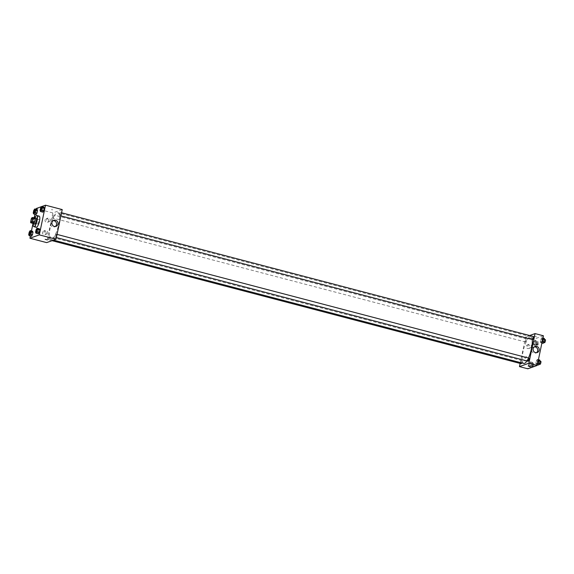 <?xml version="1.0" encoding="UTF-8"?>
<svg xmlns="http://www.w3.org/2000/svg" width="574" height="574" viewBox="0 0 574 574"><rect width="100%" height="100%" fill="white"/><g stroke="black" fill="none" stroke-linecap="round" stroke-linejoin="round"><path stroke-width="0.43" stroke-dasharray="2.87 2.15" d="M38.465 224.19A2.246 0.61 104.7 0 1 38.35 224.197A2.246 0.61 104.7 0 1 38.329 221.865A2.246 0.61 104.7 0 1 39.484 219.849A2.246 0.61 104.7 0 1 39.556 221.98A2.246 0.61 104.7 0 1 38.465 224.19M31.305 218.838L33.687 219.469L33.027 222.633L30.637 222.009M33.12 223.422A3.049 0.832 104.7 0 1 33.027 222.633M33.687 219.469A3.049 0.832 104.7 0 1 34.153 218.479L31.771 217.855M35.157 218.12L34.153 218.479M34.454 217.933A3.207 0.875 -75.3 0 0 33.163 221.119A3.207 0.875 -75.3 0 0 33.027 223.394L34.182 217.862M34.519 224.183A3.207 0.875 104.7 0 1 34.354 221.435A3.207 0.875 104.7 0 1 36.148 217.984M33.263 223.846A5.776 1.571 104.7 0 1 34.878 217.661M36.255 227.297A5.776 1.571 104.7 0 1 36.205 221.313A5.776 1.571 104.7 0 1 39.19 216.125M35.968 209.316L34.921 214.317M31.441 230.97L30.4 235.971M29.224 232.133L31.613 232.757L32.553 231.265L31.613 232.757L31.089 235.254L31.513 236.258L31.089 235.254L28.7 234.63M33.744 210.479L36.133 211.103L37.08 209.61L36.133 211.103L35.61 213.6L36.033 214.604L35.61 213.6L33.227 212.976M40.603 208.025L42.985 208.656L43.933 207.157L42.985 208.656L42.469 211.153L42.892 212.158L42.469 211.153L40.08 210.522M36.076 229.686L38.465 230.31L39.412 228.818L38.465 230.31L37.941 232.807L38.365 233.812L37.941 232.807L35.552 232.183M52.808 209.811L51.366 209.704L52.808 209.811M62.236 209.582L52.844 212.94L36.126 208.556M53.181 220.653A3.214 3.042 70.3 0 0 51.502 226.192A3.214 3.042 70.3 0 0 55.276 226.508M47.362 239.824L45.167 239.365M48.647 220.968A1.923 1.822 70.3 0 0 46.207 218.687A1.923 1.822 70.3 0 0 45.145 221.112A1.923 1.822 70.3 0 0 48.647 220.968M46.064 233.324A1.923 1.822 70.3 0 0 43.624 231.042A1.923 1.822 70.3 0 0 42.562 233.467A1.923 1.822 70.3 0 0 46.064 233.324M52.844 212.94L46.645 242.608M50.211 220.409A1.923 1.822 -109.7 0 1 46.709 220.552A1.923 1.822 -109.7 0 1 49.615 218.536A1.923 1.822 -109.7 0 1 50.211 220.409M47.628 232.764A1.923 1.822 -109.7 0 1 44.126 232.908A1.923 1.822 -109.7 0 1 47.032 230.892A1.923 1.822 -109.7 0 1 47.628 232.764M55.929 234.149A1.6 0.438 104.7 0 1 56.008 234.149A1.6 0.438 104.7 0 1 56.03 235.806A1.6 0.438 104.7 0 1 55.197 237.249A1.6 0.438 104.7 0 1 55.147 235.727A1.6 0.438 104.7 0 1 55.929 234.149M52.952 218.034A1.6 0.438 104.7 0 1 52.865 218.041A1.6 0.438 104.7 0 1 52.851 216.384A1.6 0.438 104.7 0 1 53.683 214.941A1.6 0.438 104.7 0 1 53.734 216.463A1.6 0.438 104.7 0 1 52.952 218.034M48.424 239.695A1.6 0.438 104.7 0 1 48.345 239.695A1.6 0.438 104.7 0 1 48.331 238.038A1.6 0.438 104.7 0 1 49.156 236.596A1.6 0.438 104.7 0 1 49.206 238.117A1.6 0.438 104.7 0 1 48.424 239.695M59.804 215.587A1.6 0.438 104.7 0 1 59.725 215.594A1.6 0.438 104.7 0 1 59.703 213.93A1.6 0.438 104.7 0 1 60.535 212.488A1.6 0.438 104.7 0 1 60.586 214.009A1.6 0.438 104.7 0 1 59.804 215.587M51.66 239.394A13.805 3.753 104.7 0 1 50.935 239.444A13.805 3.753 104.7 0 1 50.806 225.144A13.805 3.753 104.7 0 1 57.938 212.746A13.805 3.753 104.7 0 1 58.376 225.819A13.805 3.753 104.7 0 1 51.66 239.394M523.761 363.45A13.805 3.753 104.7 0 1 523.631 349.143A13.805 3.753 104.7 0 1 530.763 336.744A13.805 3.753 104.7 0 1 532.191 339.499M528.453 358.047A13.805 3.753 104.7 0 1 526.903 360.96M528.754 358.154A1.6 0.438 -75.3 0 0 527.972 359.733A1.6 0.438 -75.3 0 0 528.023 361.254M525.777 342.039A1.6 0.438 104.7 0 1 525.691 342.047A1.6 0.438 104.7 0 1 525.676 340.382A1.6 0.438 104.7 0 1 526.509 338.947A1.6 0.438 104.7 0 1 526.559 340.461A1.6 0.438 104.7 0 1 525.777 342.039M521.17 363.701A1.6 0.438 104.7 0 1 521.156 362.036A1.6 0.438 104.7 0 1 521.981 360.601A1.6 0.438 104.7 0 1 521.773 362.926M532.55 339.593A1.6 0.438 104.7 0 1 532.529 337.935A1.6 0.438 104.7 0 1 533.361 336.493M520.137 363.428L525.669 336.945L534.028 339.134L527.829 368.802M529.651 335.517L525.669 336.945M528.424 344.838A1.923 1.822 70.3 0 0 526.322 347.306A1.923 1.822 70.3 0 0 529.831 347.162A1.923 1.822 70.3 0 0 528.424 344.838M525.067 360.903A1.923 1.822 70.3 0 0 526.652 357.645A1.923 1.822 70.3 0 0 523.631 359.123A1.923 1.822 70.3 0 0 525.067 360.903M537.307 359.396L537.73 360.4L537.214 362.897L536.267 364.39L535.843 363.385L536.36 360.888L537.307 359.396L536.36 360.888L535.843 363.385L536.267 364.39L537.214 362.897L537.73 360.4L537.307 359.396L538.419 359.683M541.834 337.742L542.258 338.746L541.734 341.243L540.787 342.735L540.364 341.731L540.887 339.234L541.834 337.742L540.887 339.234L540.364 341.731L540.787 342.735L541.734 341.243L542.258 338.746L541.834 337.742L542.947 338.029M534.975 340.188L535.399 341.193L534.882 343.69L533.935 345.182L533.511 344.178L534.035 341.681L534.975 340.188L534.035 341.681L533.511 344.178L533.935 345.182L534.882 343.69L535.399 341.193L534.975 340.188L537.364 340.812L536.417 342.312L535.901 344.809L536.324 345.813L537.271 344.314L537.788 341.817L537.364 340.812M543.413 335.776L534.028 339.134M529.407 366.843L528.984 365.839L529.508 363.335L530.455 361.842L530.878 362.847L530.354 365.344L529.407 366.843L530.354 365.344L530.878 362.847L530.455 361.842L529.508 363.335L528.984 365.839L529.407 366.843L531.66 367.432M531.395 346.603A1.923 1.822 -109.7 0 1 527.886 346.746A1.923 1.822 -109.7 0 1 530.799 344.73A1.923 1.822 -109.7 0 1 531.395 346.603M528.812 358.965A1.923 1.822 -109.7 0 1 525.31 359.102A1.923 1.822 -109.7 0 1 528.216 357.085A1.923 1.822 -109.7 0 1 528.812 358.965M534.394 336.321L536.532 336.823L534.394 336.321M534.365 346.847A3.214 3.042 70.3 0 0 534.035 353.132A3.214 3.042 70.3 0 0 536.46 352.709M530.34 366.492L528.137 366.033M539.696 360.02L538.749 361.512L538.233 364.009L538.656 365.014M538.85 364.067A1.6 0.438 104.7 0 1 538.771 364.067A1.6 0.438 104.7 0 1 538.756 362.409A1.6 0.438 104.7 0 1 539.582 360.967A1.6 0.438 104.7 0 1 539.632 362.488A1.6 0.438 104.7 0 1 538.85 364.067M538.749 361.512L536.36 360.888M538.233 364.009L535.843 363.385M537.379 364.684L536.267 364.39M537.723 363.033L537.214 362.897M538.247 360.529L537.73 360.4M539.962 364.382A1.6 0.438 104.7 0 1 539.947 362.718A1.6 0.438 104.7 0 1 540.773 361.283M544.224 338.366L543.277 339.858L542.753 342.355L543.176 343.36M543.377 342.405A1.6 0.438 104.7 0 1 543.291 342.413A1.6 0.438 104.7 0 1 543.277 340.755A1.6 0.438 104.7 0 1 544.109 339.313A1.6 0.438 104.7 0 1 544.159 340.834A1.6 0.438 104.7 0 1 543.377 342.405M543.277 339.858L540.887 339.234M542.753 342.355L540.364 341.731M541.899 343.03L540.787 342.735M542.243 341.372L541.734 341.243M542.767 338.875L542.258 338.746M544.489 342.728A1.6 0.438 104.7 0 1 544.475 341.064A1.6 0.438 104.7 0 1 545.3 339.629M531.868 367.353L533.268 363.478L532.844 362.474L531.897 363.966L531.373 366.463L531.797 367.468M531.998 366.513A1.6 0.438 104.7 0 1 531.911 366.521A1.6 0.438 104.7 0 1 531.897 364.856A1.6 0.438 104.7 0 1 532.729 363.421A1.6 0.438 104.7 0 1 532.78 364.935A1.6 0.438 104.7 0 1 531.998 366.513M532.844 362.474L530.455 361.842M531.897 363.966L529.508 363.335M531.373 366.463L528.984 365.839M532.744 365.975L530.354 365.344M533.268 363.478L530.878 362.847M533.189 366.829A1.6 0.438 104.7 0 1 533.11 366.829A1.6 0.438 104.7 0 1 533.095 365.172A1.6 0.438 104.7 0 1 533.92 363.729A1.6 0.438 104.7 0 1 533.971 365.251A1.6 0.438 104.7 0 1 533.189 366.829M536.525 344.859A1.6 0.438 104.7 0 1 536.439 344.866A1.6 0.438 104.7 0 1 536.425 343.202A1.6 0.438 104.7 0 1 537.25 341.76A1.6 0.438 104.7 0 1 537.3 343.281A1.6 0.438 104.7 0 1 536.525 344.859M536.417 342.312L534.035 341.681M535.901 344.809L533.511 344.178M536.324 345.813L533.935 345.182M537.271 344.314L534.882 343.69M537.788 341.817L535.399 341.193M537.716 345.168A1.6 0.438 104.7 0 1 537.63 345.175A1.6 0.438 104.7 0 1 537.616 343.517A1.6 0.438 104.7 0 1 538.448 342.075A1.6 0.438 104.7 0 1 538.498 343.596A1.6 0.438 104.7 0 1 537.716 345.168M36.09 232.233A1.6 0.438 104.7 0 1 36.076 230.576A1.6 0.438 104.7 0 1 36.901 229.134M38.465 230.31L37.941 232.807M40.611 210.579A1.6 0.438 104.7 0 1 40.603 208.922A1.6 0.438 104.7 0 1 41.428 207.479M42.985 208.656L42.469 211.153M29.231 234.687A1.6 0.438 104.7 0 1 29.224 233.03A1.6 0.438 104.7 0 1 30.049 231.587M31.613 232.757L31.089 235.254M33.758 213.033A1.6 0.438 104.7 0 1 33.751 211.368A1.6 0.438 104.7 0 1 34.569 209.926M36.133 211.103L35.61 213.6M31.183 222.317L38.35 224.197M32.323 217.977L39.484 219.849M53.87 220.294L52.413 220.811M56.037 226.35L54.58 226.874M47.506 222.31L49.07 221.751M46.207 218.687L47.771 218.127M44.923 234.666L46.487 234.106M43.624 231.042L45.188 230.483M530.763 336.744L57.938 212.746M53.561 240.133L50.935 239.444M55.197 237.249L56.388 237.557M56.008 234.149L57.041 234.414M526.509 338.947L53.683 214.941M525.691 342.047L52.865 218.041M521.981 360.601L49.156 236.596M52.055 240.671L48.345 239.695M61.569 212.76L60.535 212.488M60.916 215.903L59.725 215.594M528.69 348.504L530.254 347.944M527.391 344.881L528.955 344.321M526.107 360.867L527.671 360.307M524.808 357.243L526.372 356.684M535.054 346.488L533.598 347.005M537.221 352.544L535.764 353.067M540.105 361.103L539.582 360.967M539.187 364.181L538.771 364.067M544.626 339.449L544.109 339.313M543.707 342.52L543.291 342.413M533.92 363.729L532.729 363.421M533.11 366.829L531.911 366.521M538.448 342.075L537.25 341.76M537.63 345.175L536.439 344.866"/><path stroke-width="0.86" d="M31.305 222.31A2.246 0.61 104.7 0 1 31.183 222.317A2.246 0.61 104.7 0 1 31.161 219.993A2.246 0.61 104.7 0 1 32.323 217.977A2.246 0.61 104.7 0 1 32.395 220.1A2.246 0.61 104.7 0 1 31.305 222.31M32.201 221.449L32.869 218.278A3.049 0.832 104.7 0 0 32.768 217.496L31.771 217.855A3.049 0.832 104.7 0 0 31.305 218.838L30.637 222.009A3.049 0.832 104.7 0 0 30.738 222.798L31.735 222.439A3.049 0.832 104.7 0 0 32.201 221.449L34.591 222.073L35.258 218.909L32.869 218.278M30.738 222.798L33.12 223.422L34.124 223.064L31.735 222.439M32.768 217.496L35.157 218.12A3.049 0.832 104.7 0 1 35.258 218.909M34.591 222.073A3.049 0.832 104.7 0 1 34.124 223.064M31.441 230.97L33.027 223.401A3.207 0.875 -75.3 0 0 33.328 223.874A3.207 0.875 -75.3 0 0 34.985 220.99A3.207 0.875 -75.3 0 0 34.957 217.668A3.207 0.875 -75.3 0 0 34.454 217.933M34.957 217.668L36.148 217.984A3.207 0.875 104.7 0 1 36.248 221.019A3.207 0.875 104.7 0 1 34.691 224.176A3.207 0.875 104.7 0 1 34.519 224.183L33.328 223.874M34.878 217.661A5.776 1.571 104.7 0 1 36.801 215.501A5.776 1.571 104.7 0 1 36.98 220.968A5.776 1.571 104.7 0 1 34.175 226.644A5.776 1.571 104.7 0 1 33.873 226.665A5.776 1.571 104.7 0 1 33.263 223.846M36.801 215.501L39.19 216.125A5.776 1.571 104.7 0 1 39.369 221.593A5.776 1.571 104.7 0 1 36.564 227.275A5.776 1.571 104.7 0 1 36.255 227.297L33.873 226.665M41.479 206.647L36.126 208.556L35.968 209.316M34.921 214.317L34.182 217.862M30.4 235.971L29.927 238.224L39.319 234.866L45.518 205.198L41.687 206.568M29.123 235.634L31.513 236.258L32.46 234.766L32.976 232.269L32.553 231.265L30.171 230.64L29.224 232.133L28.7 234.63L29.123 235.634L30.07 234.142L30.594 231.645L30.171 230.64M33.651 213.98L36.033 214.604L36.98 213.112L37.504 210.615L37.08 209.61L34.691 208.986L33.744 210.479L33.227 212.976L33.651 213.98L34.591 212.488L35.114 209.991L34.691 208.986M40.503 211.526L42.892 212.158L43.839 210.665L44.356 208.161L43.933 207.157L41.543 206.532L40.603 208.025L40.08 210.522L40.503 211.526L41.45 210.034L41.967 207.537L41.543 206.532M35.975 233.188L38.365 233.812L39.312 232.319L39.836 229.822L39.412 228.818L37.023 228.187L36.076 229.686L35.552 232.183L35.975 233.188L36.923 231.688L37.446 229.191L37.023 228.187M29.927 238.224L46.645 242.608L56.037 239.25L62.236 209.582L45.518 205.198M51.961 222.533A3.214 3.042 -109.7 0 1 57.823 222.296A3.214 3.042 -109.7 0 1 52.952 225.668A3.214 3.042 -109.7 0 1 51.961 222.533M56.037 239.25L39.319 234.866M55.276 226.508A3.214 3.042 70.3 0 0 53.181 220.653M45.167 239.365L47.362 239.824M526.903 360.96A13.805 3.753 104.7 0 1 524.485 363.399A13.805 3.753 104.7 0 1 523.761 363.45L53.561 240.133M532.191 339.499A13.805 3.753 104.7 0 1 528.453 358.047M56.388 237.557L528.023 361.254A1.6 0.438 -75.3 0 0 528.848 359.812A1.6 0.438 -75.3 0 0 528.833 358.147A1.6 0.438 -75.3 0 0 528.754 358.154M521.773 362.926A1.6 0.438 104.7 0 1 521.249 363.694A1.6 0.438 104.7 0 1 521.17 363.701L52.055 240.671M61.569 212.76L533.361 336.493A1.6 0.438 104.7 0 1 533.411 338.014A1.6 0.438 104.7 0 1 532.629 339.593A1.6 0.438 104.7 0 1 532.55 339.593L60.916 215.903M519.47 366.607L528.862 363.249L535.054 333.587L543.413 335.776L537.221 365.444L527.829 368.802L519.47 366.607L520.137 363.428M535.054 333.587L529.651 335.517M535.492 352.615A3.214 3.042 -109.7 0 1 535.054 346.488A3.214 3.042 -109.7 0 1 539.008 348.49A3.214 3.042 -109.7 0 1 535.492 352.615M537.221 365.444L528.862 363.249M528.137 366.033L530.34 366.492M536.46 352.709A3.214 3.042 70.3 0 0 534.365 346.847M537.379 364.684L538.656 365.014L539.596 363.521L540.12 361.024L539.696 360.02L538.419 359.683M539.596 363.521L537.723 363.033M540.12 361.024L538.247 360.529M540.105 361.103L540.773 361.283A1.6 0.438 104.7 0 1 540.83 362.797A1.6 0.438 104.7 0 1 540.048 364.375A1.6 0.438 104.7 0 1 539.962 364.382L539.187 364.181M541.899 343.03L543.176 343.36L544.123 341.867L544.647 339.37L544.224 338.366L542.947 338.029M544.123 341.867L542.243 341.372M544.647 339.37L542.767 338.875M544.626 339.449L545.3 339.629A1.6 0.438 104.7 0 1 545.35 341.143A1.6 0.438 104.7 0 1 544.568 342.721A1.6 0.438 104.7 0 1 544.489 342.728L543.707 342.52M36.908 229.134L36.901 229.134A1.6 0.438 104.7 0 1 36.951 230.655A1.6 0.438 104.7 0 1 36.169 232.226A1.6 0.438 104.7 0 1 36.09 232.24A1.6 0.438 104.7 0 1 36.09 232.233A1.6 0.438 104.7 0 1 36.069 230.576A1.6 0.438 104.7 0 1 36.901 229.134A1.6 0.438 104.7 0 1 36.908 229.134A1.6 0.438 104.7 0 1 36.958 230.655A1.6 0.438 104.7 0 1 36.176 232.233A1.6 0.438 104.7 0 1 36.083 232.233L36.09 232.24M38.365 233.812L39.312 232.319L36.923 231.688M39.312 232.319L39.836 229.822L37.446 229.191M39.836 229.822L39.412 228.818M40.704 210.579A1.6 0.438 104.7 0 1 40.618 210.579A1.6 0.438 104.7 0 1 40.611 210.579A1.6 0.438 104.7 0 1 40.596 208.922A1.6 0.438 104.7 0 1 41.421 207.479L41.428 207.479A1.6 0.438 104.7 0 1 41.479 209.001A1.6 0.438 104.7 0 1 40.704 210.579M42.892 212.158L43.839 210.665L41.45 210.034M43.839 210.665L44.356 208.161L41.967 207.537M44.356 208.161L43.933 207.157M41.428 207.479L41.421 207.479A1.6 0.438 104.7 0 1 41.471 208.993A1.6 0.438 104.7 0 1 40.689 210.572A1.6 0.438 104.7 0 1 40.611 210.579L40.611 210.579M30.042 231.58L30.049 231.587A1.6 0.438 104.7 0 1 30.106 233.101A1.6 0.438 104.7 0 1 29.324 234.68A1.6 0.438 104.7 0 1 29.238 234.687A1.6 0.438 104.7 0 1 29.231 234.687A1.6 0.438 104.7 0 1 29.217 233.022A1.6 0.438 104.7 0 1 30.042 231.58A1.6 0.438 104.7 0 1 30.092 233.101A1.6 0.438 104.7 0 1 29.31 234.68A1.6 0.438 104.7 0 1 29.231 234.687L29.231 234.687M31.513 236.258L32.46 234.766L30.07 234.142M32.46 234.766L32.976 232.269L30.594 231.645M32.976 232.269L32.553 231.265M34.576 209.933L34.569 209.926A1.6 0.438 104.7 0 1 34.619 211.447A1.6 0.438 104.7 0 1 33.837 213.026A1.6 0.438 104.7 0 1 33.766 213.033A1.6 0.438 104.7 0 1 33.758 213.033A1.6 0.438 104.7 0 1 33.737 211.368A1.6 0.438 104.7 0 1 34.569 209.926A1.6 0.438 104.7 0 1 34.576 209.933A1.6 0.438 104.7 0 1 34.627 211.447A1.6 0.438 104.7 0 1 33.844 213.026A1.6 0.438 104.7 0 1 33.751 213.033L33.751 213.033M36.033 214.604L36.98 213.112L34.591 212.488M36.98 213.112L37.504 210.615L35.114 209.991M37.504 210.615L37.08 209.61M57.041 234.414L528.833 358.147"/></g></svg>
